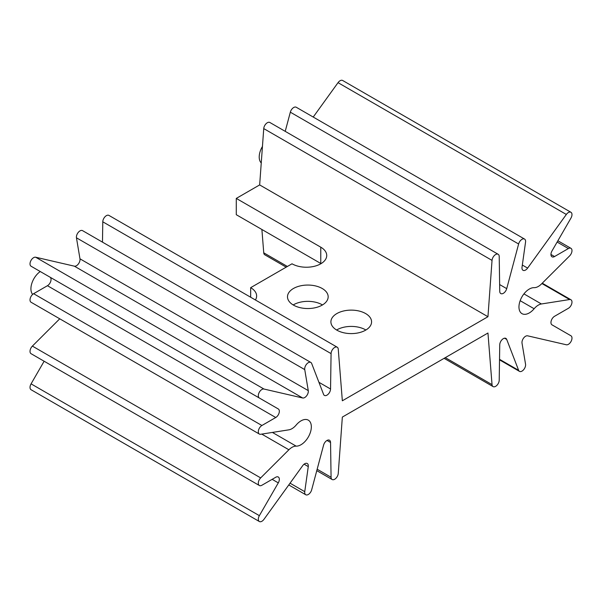 <?xml version="1.0" encoding="UTF-8"?>
<svg xmlns="http://www.w3.org/2000/svg" width="602" height="602" viewBox="0 0 602 602"><rect width="100%" height="100%" fill="white"/><g stroke="black" fill="none" stroke-linecap="round" stroke-linejoin="round"><path stroke-width="0.9" d="M293.452 305.101A20.34 11.739 180 0 1 287.493 296.794A20.34 11.739 180 0 1 300.044 285.95A20.34 11.739 180 0 1 322.213 288.493A20.34 11.739 180 0 1 328.165 296.794A20.34 11.739 180 0 1 315.614 307.645A20.34 11.739 180 0 1 293.452 305.101M322.476 304.943A20.34 11.739 0 0 0 322.213 304.785A20.34 11.739 0 0 0 293.189 304.943M336.864 330.159A20.34 11.739 180 0 1 330.904 321.859A20.34 11.739 180 0 1 343.456 311.016A20.34 11.739 180 0 1 365.625 313.559A20.34 11.739 180 0 1 371.577 321.859A20.34 11.739 180 0 1 359.025 332.71A20.34 11.739 180 0 1 336.864 330.159M365.888 330.009A20.34 11.739 0 0 0 365.625 329.851A20.34 11.739 0 0 0 336.601 330.009M492.037 384.625A5.087 2.935 -60 0 0 493.076 386.597A5.087 2.935 -60 0 0 496.966 385.265A5.087 2.935 -60 0 0 499.216 380.193L499.743 344.803A5.087 2.935 120 0 1 503.34 338.648A5.087 2.935 120 0 1 505.883 338.392A5.087 2.935 120 0 1 506.718 339.43L518.623 370.328A5.087 2.935 -60 0 0 519.458 371.366A5.087 2.935 -60 0 0 523.665 369.681A5.087 2.935 -60 0 0 525.546 364.195L522.024 343.178A5.087 2.935 120 0 1 525.561 336.262A5.087 2.935 120 0 1 527.623 335.826L566.332 344.773A5.087 2.935 -60 0 0 571.147 341.259A5.087 2.935 -60 0 0 570.929 335.773L552.004 324.847A5.087 2.935 120 0 1 551.229 320.776A5.087 2.935 120 0 1 554.547 316.291L568.393 308.299A5.087 2.935 -60 0 0 571.712 303.822A5.087 2.935 -60 0 0 570.929 299.751A5.087 2.935 -60 0 0 569.62 299.54L541.409 303.972A12.71 7.337 -60 0 0 538.338 305.116A12.71 7.337 -60 0 0 534.132 308.751A14.621 8.443 -60 0 1 529.293 312.935A14.621 8.443 -60 0 1 521.987 313.657A14.621 8.443 -60 0 1 519.744 301.948A14.621 8.443 -60 0 1 529.293 289.065A14.621 8.443 -60 0 1 534.132 287.658A12.71 7.337 120 0 0 538.338 286.439A12.71 7.337 120 0 0 541.409 284.039L569.62 255.895A5.087 2.935 120 0 0 570.929 248.302A5.087 2.935 120 0 0 568.393 248.551L554.547 256.542A5.087 2.935 -60 0 1 552.004 256.798A5.087 2.935 -60 0 1 552.004 250.929L570.929 218.142A5.087 2.935 120 0 0 570.929 212.273A5.087 2.935 120 0 0 566.332 214.462L527.623 268.101A5.087 2.935 -60 0 1 525.561 270.042A5.087 2.935 -60 0 1 523.025 270.298A5.087 2.935 -60 0 1 522.024 267.213L525.546 242.132A5.087 2.935 120 0 0 524.545 239.054A5.087 2.935 120 0 0 518.623 243.991L506.718 288.644A5.087 2.935 -60 0 1 503.34 293.325A5.087 2.935 -60 0 1 500.796 293.573A5.087 2.935 -60 0 1 499.743 291.323L499.216 256.542A5.087 2.935 120 0 0 498.163 254.285A5.087 2.935 120 0 0 494.392 255.496A5.087 2.935 120 0 0 492.037 260.395L487.951 316.72L342.342 400.789L338.256 349.183A5.087 2.935 -60 0 0 337.218 347.211A5.087 2.935 -60 0 0 333.327 348.535A5.087 2.935 -60 0 0 331.077 353.615L330.551 389.005A5.087 2.935 120 0 1 326.954 395.16A5.087 2.935 120 0 1 324.41 395.409A5.087 2.935 120 0 1 323.575 394.378L311.67 363.473A5.087 2.935 -60 0 0 310.835 362.442A5.087 2.935 -60 0 0 306.629 364.12A5.087 2.935 -60 0 0 304.747 369.605L308.269 390.623A5.087 2.935 120 0 1 304.725 397.538A5.087 2.935 120 0 1 302.663 397.982L263.962 389.035A5.087 2.935 -60 0 0 259.146 392.549A5.087 2.935 -60 0 0 259.364 398.027L278.29 408.954A5.087 2.935 120 0 1 279.065 413.032A5.087 2.935 120 0 1 275.746 417.51L261.9 425.501A5.087 2.935 -60 0 0 258.582 429.978A5.087 2.935 -60 0 0 259.364 434.057A5.087 2.935 -60 0 0 260.674 434.268L288.885 429.836A12.71 7.337 -60 0 0 291.955 428.684A12.71 7.337 -60 0 0 296.161 425.05A14.621 8.443 120 0 1 301 420.866A14.621 8.443 120 0 1 308.307 420.143A14.621 8.443 120 0 1 310.549 431.86A14.621 8.443 120 0 1 301 444.735A14.621 8.443 120 0 1 296.161 446.142A12.71 7.337 120 0 0 291.955 447.369A12.71 7.337 120 0 0 288.885 449.769L260.674 477.905A5.087 2.935 120 0 0 259.364 485.505A5.087 2.935 120 0 0 261.9 485.25L275.746 477.258A5.087 2.935 -60 0 1 278.29 477.01A5.087 2.935 -60 0 1 278.29 482.879L259.364 515.658A5.087 2.935 120 0 0 259.364 521.528A5.087 2.935 120 0 0 263.962 519.338L302.663 465.7A5.087 2.935 -60 0 1 304.725 463.758A5.087 2.935 -60 0 1 307.268 463.51A5.087 2.935 -60 0 1 308.269 466.588L304.747 491.668A5.087 2.935 120 0 0 305.748 494.746A5.087 2.935 120 0 0 311.67 489.817L323.575 445.164A5.087 2.935 -60 0 1 326.954 440.483A5.087 2.935 -60 0 1 329.497 440.228A5.087 2.935 -60 0 1 330.551 442.485L331.077 477.258A5.087 2.935 120 0 0 332.131 479.516A5.087 2.935 120 0 0 335.901 478.304A5.087 2.935 120 0 0 338.256 473.405L342.342 417.081L487.951 333.019L492.037 384.625L445.299 357.641M31.071 266.227L259.364 398.027L31.071 266.227A5.087 2.935 -60 0 1 30.852 260.741A5.087 2.935 -60 0 1 35.668 257.227L74.377 266.174A5.087 2.935 120 0 0 76.439 265.738A5.087 2.935 120 0 0 79.976 258.822L76.454 237.805A5.087 2.935 -60 0 1 78.335 232.319A5.087 2.935 -60 0 1 82.542 230.634L310.835 362.442M321.039 263.638A20.34 11.739 0 0 0 320.776 263.48L236.285 214.703L236.285 198.412L320.776 247.189A20.34 11.739 180 0 1 326.728 255.489A20.34 11.739 180 0 1 314.176 266.34A20.34 11.739 180 0 1 292.015 263.796L250.665 287.666A20.34 11.739 180 0 1 256.625 295.966A20.34 11.739 180 0 1 255.406 299.977M498.163 254.285L269.869 122.484A5.087 2.935 120 0 0 266.099 123.696A5.087 2.935 120 0 0 263.744 128.595L259.658 184.919L236.285 198.412M524.545 239.054L296.252 107.254A5.087 2.935 120 0 0 290.33 112.183L285.22 131.349M570.929 212.273L342.636 80.472A5.087 2.935 120 0 0 338.038 82.662L313.221 117.051M286.191 267.153L264.782 254.789A5.087 2.935 -60 0 1 263.744 252.817L261.893 229.49M487.951 316.72L259.658 184.919M44.127 361.238L31.071 383.858A5.087 2.935 120 0 0 31.071 389.727L259.364 521.528M59.741 318.804L32.38 346.105A5.087 2.935 120 0 0 31.071 353.698L259.364 485.505M259.364 434.057L31.071 302.249A5.087 2.935 -60 0 1 30.288 298.178A5.087 2.935 -60 0 1 33.607 293.701L47.453 285.709A5.087 2.935 120 0 0 50.771 281.224A5.087 2.935 120 0 0 49.996 277.153L278.29 408.954M102.483 242.147L102.784 221.807A5.087 2.935 -60 0 1 105.034 216.735A5.087 2.935 -60 0 1 108.924 215.403L337.218 347.211M250.665 297.237L250.665 287.666M262.449 146.452A14.621 8.443 120 0 0 261.253 162.946M40.259 271.532A14.621 8.443 120 0 0 32.643 294.416M330.551 442.485L327.014 440.446M308.269 466.588L304.1 464.187M288.885 449.769L261.742 434.095M302.663 397.982L74.377 266.174M296.161 446.142L272.397 432.424M506.718 339.43L504.566 338.189M534.132 308.751L520.158 300.691M568.393 248.551L557.128 242.049M554.547 256.542L550.95 254.465M566.332 214.462L338.038 82.662M527.623 268.101L522.325 265.046M518.623 243.991L290.33 112.183M506.718 288.644L499.637 284.558M492.037 260.395L263.744 128.595M541.409 303.972L523.936 293.881M569.62 299.54L541.905 283.542M518.623 370.328L499.525 359.304M287.38 266.468L263.744 252.817M261.9 425.501L33.607 293.701M275.746 417.51L47.453 285.709M263.962 389.035L35.668 257.227M308.269 390.623L79.976 258.822M304.747 369.605L76.454 237.805M330.551 389.005L318.917 382.285M331.077 353.615L102.784 221.807M260.674 477.905L32.38 346.105M278.29 482.879L272.149 479.335M259.364 515.658L31.071 383.858M304.747 491.668L290.051 483.188M331.077 477.258L317.156 469.221M320.776 263.48L320.776 247.189M570.929 248.302L557.873 240.762M570.929 299.751L542.259 283.196M519.458 371.366L499.517 359.853M493.076 386.597L444.11 358.325M305.748 494.746L288.779 484.949M332.131 479.516L316.78 470.651"/></g></svg>
